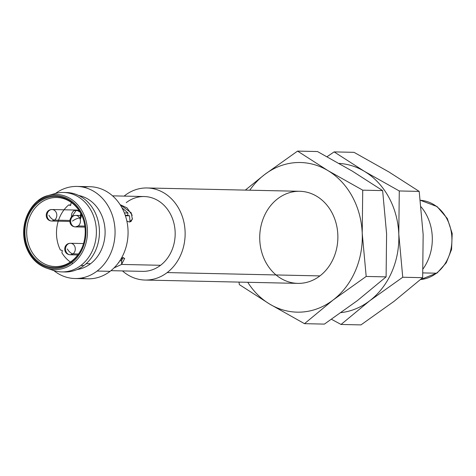 <?xml version="1.0" encoding="UTF-8"?>
<svg xmlns="http://www.w3.org/2000/svg" width="476" height="476" viewBox="0 0 476 476"><rect width="100%" height="100%" fill="white"/><g stroke="black" fill="none" stroke-linecap="round" stroke-linejoin="round"><path stroke-width="0.71" d="M132.215 215.301L127.074 207.905L120.13 204.668L131.257 212.861L132.364 219.228L129.365 222.012L126.86 221.048L129.365 222.012L131.031 221.477L132.471 218.674M122.029 207.881L128.008 212.992L124.379 212.915L128.008 212.992L122.029 207.881M128.002 212.998L127.645 215.33L129.549 215.818L127.645 215.33L128.002 212.998M114.038 267.899L121.588 264.436L124.664 258.379L121.785 257.534L121.588 264.436L114.038 267.899M118.988 262.032L118.833 262.669L118.988 262.032M110.956 270.671L142.61 271.362A37.42 31.749 -88.8 0 0 160.579 265.287A37.42 31.749 -88.8 0 0 174.002 223.619A37.42 31.749 -88.8 0 0 144.24 196.54L112.586 195.85M160.579 265.287L121.588 264.436L160.579 265.287A37.42 31.749 91.2 0 0 170.14 213.504A37.42 31.749 91.2 0 0 126.265 202.615M354.031 152.332L388.844 171.913L419.195 191.4L423.158 234.591L422.658 277.681L394.039 301.338L360.963 324.9L394.039 301.338L422.658 277.681L423.158 234.591L419.195 191.4L388.844 171.913L354.031 152.332L334.122 151.898L354.031 152.332M423.087 268.863A46.053 39.074 -88.8 0 0 421.082 206.846A46.053 39.074 91.2 0 1 423.087 268.863M327.036 156.705L334.122 151.898L364.473 171.384L399.281 190.965L419.195 191.4L399.281 190.965L398.787 234.061L402.744 277.246L422.658 277.681L402.744 277.246L369.668 300.808L341.048 324.465L360.963 324.9L341.048 324.465L331.486 319.295L341.048 324.465L369.668 300.808L402.744 277.246L398.787 234.061A74.839 63.492 91.2 0 1 369.668 300.808A74.839 63.492 91.2 0 1 341.078 312.613A74.839 63.492 -88.8 0 0 369.668 300.808A74.839 63.492 -88.8 0 0 398.787 234.061L399.281 190.965L364.473 171.384L334.122 151.898L327.036 156.705M339.049 163.399A74.839 63.492 91.2 0 1 364.473 171.384A74.839 63.492 91.2 0 1 398.787 234.061A74.839 63.492 -88.8 0 0 364.473 171.384A74.839 63.492 -88.8 0 0 339.049 163.399M317.474 151.535L352.282 171.116L382.633 190.602L386.595 233.793L386.101 276.883L357.482 300.54L324.406 324.102L304.491 323.668L269.684 304.087L239.333 284.6L238.994 282.095L239.333 284.6L269.684 304.087L304.491 323.668L324.406 324.102L357.482 300.54L386.101 276.883L366.187 276.449L333.111 300.011L304.491 323.668L333.111 300.011L366.187 276.449L386.101 276.883L386.595 233.793L382.633 190.602L362.724 190.168L362.224 233.264L366.187 276.449L362.224 233.264A74.839 63.492 91.2 0 1 333.111 300.011A74.839 63.492 91.2 0 1 269.684 304.087A74.839 63.492 -88.8 0 0 333.111 300.011A74.839 63.492 -88.8 0 0 362.224 233.264L362.724 190.168L382.633 190.602L352.282 171.116L317.474 151.535L297.56 151.1L327.91 170.586L362.724 190.168L327.91 170.586L297.56 151.1L317.474 151.535M245.324 190.102L264.483 174.662L297.56 151.1L264.483 174.662L245.324 190.102M125.075 196.124L124.944 195.44A46.053 39.074 -88.8 0 0 124.105 196.1A46.053 39.074 91.2 0 1 124.944 195.44L125.075 196.124M122.475 270.921A46.053 39.074 -88.8 0 0 167.177 272.575A46.053 39.074 -88.8 0 0 178.94 208.845A46.053 39.074 -88.8 0 0 124.944 195.44A46.053 39.074 91.2 0 1 147.066 187.966A46.053 39.074 91.2 0 1 183.694 221.292A46.053 39.074 91.2 0 1 167.177 272.575A46.053 39.074 91.2 0 1 145.061 280.049A46.053 39.074 91.2 0 1 122.475 270.921M145.061 280.049L297.792 283.381A46.053 39.074 -88.8 0 0 319.914 275.907A46.053 39.074 -88.8 0 0 336.431 224.618A46.053 39.074 -88.8 0 0 299.803 191.292L147.066 187.966M319.914 275.907L167.177 272.575L319.914 275.907A46.053 39.074 91.2 0 1 259.765 239.845A46.053 39.074 91.2 0 1 316.713 196.261A46.053 39.074 91.2 0 1 319.914 275.907M249.763 190.204A74.839 63.492 91.2 0 1 264.483 174.662A74.839 63.492 91.2 0 1 327.91 170.586A74.839 63.492 91.2 0 1 362.224 233.264A74.839 63.492 -88.8 0 0 327.91 170.586A74.839 63.492 -88.8 0 0 264.483 174.662A74.839 63.492 -88.8 0 0 249.763 190.204M247.758 282.292A74.839 63.492 -88.8 0 0 269.684 304.087A74.839 63.492 91.2 0 1 247.758 282.292M83.484 187.223A46.053 39.074 91.2 0 1 125.616 216.396A46.053 39.074 91.2 0 1 110.111 271.332A46.053 39.074 91.2 0 1 81.503 278.026M74.988 278.525L87.995 278.805A46.053 39.074 -88.8 0 0 110.111 271.332A46.053 39.074 -88.8 0 0 126.628 220.049A46.053 39.074 -88.8 0 0 90 186.723L76.999 186.437A46.053 39.074 91.2 0 1 113.627 219.763A46.053 39.074 91.2 0 1 97.11 271.046A46.053 39.074 91.2 0 1 74.988 278.525A46.053 39.074 91.2 0 1 53.812 270.582A46.053 39.074 -88.8 0 0 97.11 271.046L110.111 271.332L97.11 271.046A46.053 39.074 -88.8 0 0 109.069 207.679A46.053 39.074 -88.8 0 0 55.49 193.452A46.053 39.074 91.2 0 1 76.999 186.437M90.511 263.758A37.42 31.749 91.2 0 1 77.13 269.541A37.42 31.749 -88.8 0 0 90.511 263.758L86.174 263.668L90.511 263.758A37.42 31.749 -88.8 0 0 104.47 224.72A37.42 31.749 -88.8 0 0 78.742 195.505A37.42 31.749 91.2 0 1 104.47 224.72A37.42 31.749 91.2 0 1 90.511 263.758M65.081 192.554A39.722 33.701 91.2 0 1 97.985 220.43A39.722 33.701 91.2 0 1 83.949 265.525A39.722 33.701 91.2 0 1 63.35 271.897M61.826 271.903L64.873 271.969A39.722 33.701 -88.8 0 0 83.949 265.525A39.722 33.701 -88.8 0 0 98.199 221.286A39.722 33.701 -88.8 0 0 66.604 192.542L63.558 192.477A39.722 33.701 91.2 0 1 95.152 221.221A39.722 33.701 91.2 0 1 80.902 265.453A39.722 33.701 91.2 0 1 61.826 271.903A39.722 33.701 91.2 0 1 49.926 269.059M83.949 265.525L80.902 265.453L83.949 265.525M51.545 194.803A39.722 33.701 91.2 0 1 63.558 192.477M72.816 263.502A37.574 31.88 91.2 0 1 46.624 268.166A37.574 31.88 -88.8 0 0 72.816 263.502A1.154 0.506 -127.4 0 1 71.781 262.538A36.438 30.916 91.2 0 1 24.193 234.008A36.438 30.916 91.2 0 1 69.252 199.527A36.438 30.916 91.2 0 1 71.781 262.538A1.154 0.506 52.6 0 0 72.816 263.502A37.574 31.88 -88.8 0 0 84.924 217.08A37.574 31.88 -88.8 0 0 48.207 195.547A37.574 31.88 91.2 0 1 84.924 217.08A37.574 31.88 91.2 0 1 72.816 263.502M48.207 195.547C32.416 198.831 18.493 222.072 25.49 244.956C29.387 256.701 36.432 264.436 46.624 268.166L53.217 270.386A39.722 33.701 -88.8 0 0 80.902 265.453A39.722 33.701 -88.8 0 0 93.707 216.378A39.722 33.701 -88.8 0 0 54.889 193.619L48.207 195.547A37.574 31.88 -88.8 0 0 38.36 200.569M71.781 262.538A36.438 30.916 -88.8 0 0 69.252 199.527A36.438 30.916 -88.8 0 0 24.193 234.008A36.438 30.916 -88.8 0 0 71.781 262.538M71.37 261.788A35.539 30.149 91.2 0 1 24.954 233.96A35.539 30.149 91.2 0 1 68.901 200.331A35.539 30.149 91.2 0 1 71.37 261.788A35.539 30.149 -88.8 0 0 82.675 246.098A35.539 30.149 -88.8 0 0 83.264 219.168A35.539 30.149 -88.8 0 0 42.441 199.866A35.539 30.149 -88.8 0 0 28.637 249.335A35.539 30.149 -88.8 0 0 71.37 261.788L71.828 260.973A34.54 29.304 -88.8 0 0 82.747 245.908A34.54 29.304 91.2 0 1 71.828 260.973A34.54 29.304 91.2 0 1 30.321 248.93A34.54 29.304 91.2 0 1 43.608 200.848A34.54 29.304 91.2 0 1 83.324 219.359A34.54 29.304 -88.8 0 0 56.739 197.51A34.54 29.304 -88.8 0 0 26.692 231.407A34.54 29.304 -88.8 0 0 55.234 266.578A34.54 29.304 -88.8 0 0 71.828 260.973L71.37 261.788M121.243 260.83L119.827 260.794L121.243 260.83L123.326 257.48M118.53 262.663L118.839 262.669L118.53 262.663M79.159 210.695L74.75 210.368M71.65 202.722A34.254 29.06 -88.8 0 0 71.061 203.115L70.626 205.448L68.651 204.96A34.254 29.06 -88.8 0 0 60.345 249.971L62.32 250.459L61.886 252.792A34.254 29.06 -88.8 0 0 70.359 262.026A34.254 29.06 91.2 0 1 61.886 252.792L62.32 250.459L60.345 249.971A34.254 29.06 91.2 0 1 68.651 204.96L70.71 205.001L68.651 204.96L70.626 205.448L71.061 203.115A34.254 29.06 91.2 0 1 71.65 202.722M71.525 217.038A5.76 4.885 91.2 0 1 74.107 210.69A5.76 4.885 91.2 0 1 79.956 211.963L76.428 210.059L71.525 217.038A5.76 4.885 -88.8 0 1 74.107 210.69A5.76 4.885 -88.8 0 1 79.956 211.963M80.688 213.242A5.76 4.885 91.2 0 1 80.182 219.275L80.688 213.242A5.76 4.885 -88.8 0 1 80.182 219.275M125.253 215.277L127.651 215.33L125.253 215.277M125.402 215.729L129.555 215.818L125.402 215.729M129.984 221.239L129.555 215.818M84.847 226.112L78.195 225.969L75.41 226.903A5.76 4.885 91.2 0 1 70.668 221.042A5.76 4.885 91.2 0 1 75.678 215.39A5.76 4.885 91.2 0 1 79.665 218.002A5.76 4.885 91.2 0 1 78.195 225.969A5.76 4.885 91.2 0 1 75.428 226.903A5.76 4.885 -88.8 0 0 78.195 225.969L84.847 226.112M78.195 225.969A5.76 4.885 -88.8 0 0 79.665 218.002A5.76 1.714 151.3 0 0 72.507 221.084A5.76 1.714 -28.7 0 1 79.665 218.002A5.76 4.885 -88.8 0 0 75.678 215.39C68.122 215.414 67.848 226.54 75.428 226.903L84.966 227.111L75.428 226.903M78.498 253.97L73.048 253.851L70.258 254.785A5.76 4.885 91.2 0 1 65.521 248.924A5.76 4.885 91.2 0 1 70.531 243.278A5.76 4.885 91.2 0 1 75.113 247.443A5.76 4.885 91.2 0 1 73.048 253.851A5.76 4.885 91.2 0 1 70.281 254.785A5.76 4.885 -88.8 0 0 73.048 253.851L78.498 253.97M73.048 253.851A5.76 2.523 -127.4 0 1 67.36 248.966A5.76 2.523 52.6 0 0 73.048 253.851A5.76 4.885 -88.8 0 0 75.113 247.443A5.76 4.885 -88.8 0 0 70.531 243.278C62.975 243.295 62.701 254.422 70.281 254.785L77.784 254.952L70.281 254.785M69.841 220.436L54.567 220.102L51.783 221.037A5.76 4.885 91.2 0 1 47.047 215.176A5.76 4.885 91.2 0 1 52.057 209.529A5.76 4.885 91.2 0 1 56.632 213.694A5.76 4.885 91.2 0 1 54.567 220.102A5.76 4.885 91.2 0 1 51.807 221.037A5.76 4.885 -88.8 0 0 54.567 220.102L69.841 220.436M54.567 220.102A5.76 2.523 -127.4 0 1 48.885 215.217A5.76 2.523 52.6 0 0 54.567 220.102A5.76 4.885 -88.8 0 0 56.632 213.694A5.76 4.885 -88.8 0 0 52.057 209.529C44.494 209.547 44.22 220.674 51.807 221.037L69.805 221.429L51.807 221.037M420.338 200.283A39.722 33.701 91.2 0 1 450.843 229.682A39.722 33.701 91.2 0 1 436.433 273.206A39.722 33.701 -88.8 0 0 450.843 229.682A39.722 33.701 -88.8 0 0 420.338 200.283L437.111 206.59L447.327 218.538L452.2 233.478L451.569 249.466L446.256 262.776L437.123 273.004A4.605 2.017 -127.4 0 1 436.433 273.206A39.722 33.701 91.2 0 1 420.552 279.543A39.722 33.701 -88.8 0 0 436.433 273.206A4.605 2.017 52.6 0 0 437.123 273.004L420.546 279.549M436.433 273.206L422.908 272.909L436.433 273.206M81.83 215.527L75.678 215.39L81.83 215.527M83.526 243.557L70.531 243.278L83.526 243.557M76.428 210.059L52.057 209.529L76.428 210.059"/></g></svg>
